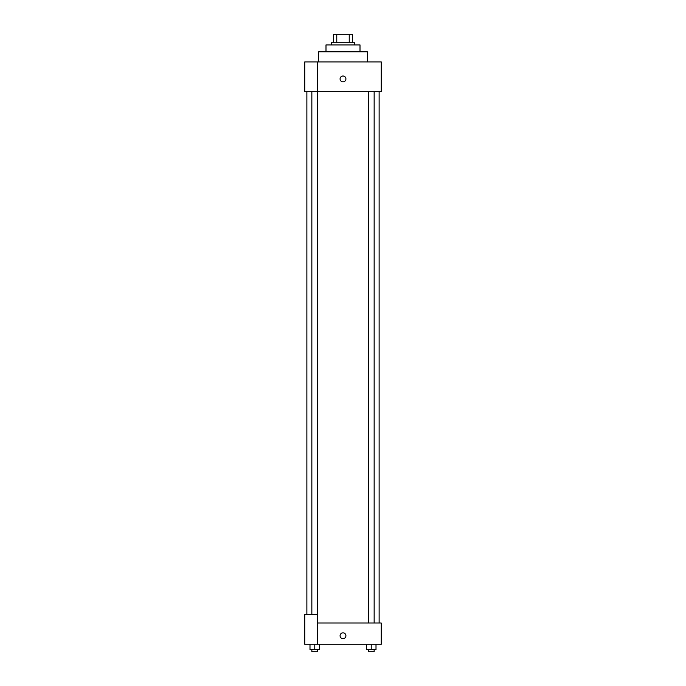 <?xml version="1.0" encoding="UTF-8"?>
<svg xmlns="http://www.w3.org/2000/svg" width="686" height="686" viewBox="0 0 686 686"><rect width="100%" height="100%" fill="white"/><g stroke="black" fill="none" stroke-linecap="round" stroke-linejoin="round"><path stroke-width="1.03" d="M336.766 42.798L336.766 34.3L333.439 34.3L333.439 42.798L333.439 34.3M336.766 34.3L352.561 34.3L352.561 42.798M349.234 42.798L349.234 34.3M331.312 44.924L331.312 42.798L354.688 42.798L354.688 44.924M325.996 51.836L325.996 44.924L360.004 44.924L360.004 51.836M318.561 61.929L318.561 51.836L367.439 51.836L367.439 61.929M317.498 61.929L304.747 61.929L304.747 91.684L381.253 91.684L381.253 61.929L317.498 61.929L317.498 91.684M340.076 78.933A2.924 2.924 0 0 1 344.458 76.403A2.924 2.924 0 0 1 344.458 81.463A2.924 2.924 0 0 1 340.076 78.933M317.498 623.008L381.253 623.008L381.253 644.265L304.747 644.265L304.747 614.51L317.498 614.51L317.498 644.265M340.076 635.759A2.924 2.924 0 0 1 344.458 633.229A2.924 2.924 0 0 1 344.458 638.289A2.924 2.924 0 0 1 340.076 635.759M366.444 644.265L366.444 649.573L376.005 649.573L376.005 644.265L376.005 649.573M371.22 649.573L371.22 644.265M374.153 649.573L374.153 651.7L368.288 651.7L368.288 649.573M309.995 644.265L309.995 649.573L319.556 649.573L319.556 644.265L319.556 649.573M314.78 649.573L314.78 644.265M317.712 649.573L317.712 651.7L311.847 651.7L311.847 649.573M379.126 623.008L379.126 91.684M306.874 614.51L306.874 91.684M368.288 91.684L368.288 623.008M374.153 91.684L374.153 623.008M317.712 623.008L317.712 91.684M311.847 614.51L311.847 91.684"/></g></svg>
